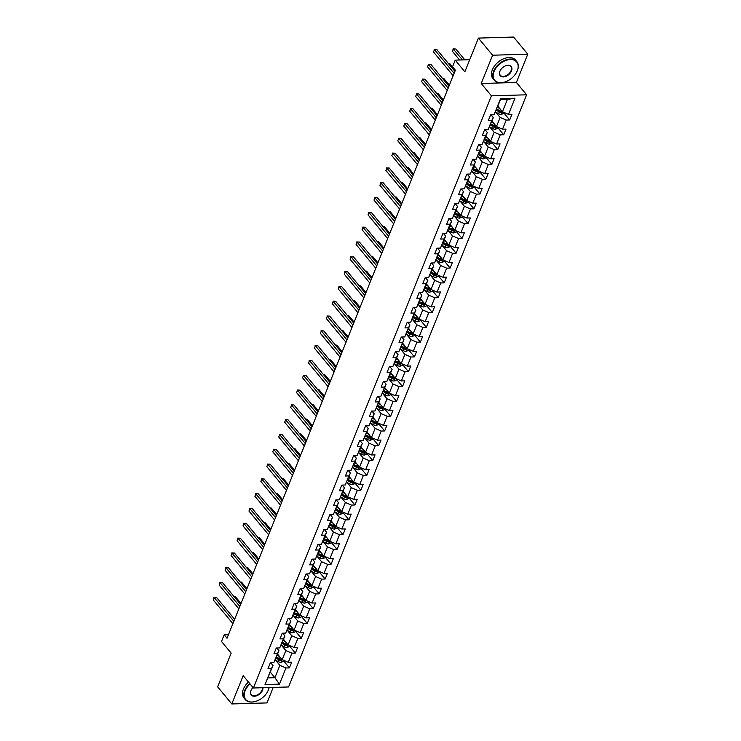 <?xml version="1.0" encoding="UTF-8"?>
<svg xmlns="http://www.w3.org/2000/svg" width="741" height="741" viewBox="0 0 741 741"><rect width="100%" height="100%" fill="white"/><g stroke="black" fill="none" stroke-linecap="round" stroke-linejoin="round"><path stroke-width="1.11" d="M527.768 54.176L513.578 37.05L478.408 38.087L492.598 55.214L481.224 83.501L491.44 95.83L526.61 94.802L516.394 82.464L527.768 54.176L492.598 55.214M491.44 95.83L253.394 687.991L288.564 686.963L526.61 94.802M253.394 687.991L243.178 675.662L231.803 703.95L266.973 702.913L273.207 687.407M231.803 703.95L217.613 686.824L231.164 653.127L221.513 641.474L224.18 634.833L227.024 638.26L455.372 70.21L452.538 66.783L455.206 60.132L464.857 71.784L478.408 38.087M497.878 106.25L502.426 111.743L507.39 99.405L500.546 99.6L494.052 114.799L490.579 114.901L488.291 120.598L491.765 120.496L488.097 129.61L484.633 129.712L482.335 135.399L485.809 135.297L482.141 144.412L478.677 144.514L476.389 150.21L479.853 150.108L476.194 159.222L472.721 159.324L470.433 165.021L473.907 164.919L470.239 174.033L466.765 174.135L464.477 179.831L467.951 179.73L464.283 188.844L460.819 188.946L458.531 194.642L461.995 194.54L458.336 203.645L454.863 203.747L452.575 209.444L456.039 209.342L452.38 218.456L448.907 218.558L446.619 224.254L450.093 224.153L446.425 233.267L442.961 233.369L440.663 239.065L444.137 238.963L440.478 248.078L437.005 248.179L434.717 253.876L438.181 253.774L434.522 262.888L431.049 262.99L428.761 268.687L432.235 268.585L428.567 277.69L425.102 277.792L422.805 283.488L426.279 283.386L422.611 292.5L419.147 292.602L416.859 298.299L420.323 298.197L416.664 307.311L413.191 307.413L410.903 313.11L414.367 313.008L410.709 322.122L407.235 322.224L404.947 327.92L408.421 327.818L404.753 336.933L401.289 337.035L398.991 342.722L402.465 342.62L398.806 351.734L395.333 351.836L393.045 357.533L396.509 357.431L392.85 366.545L389.377 366.647L387.089 372.343L390.563 372.241L386.895 381.356L383.43 381.458L381.133 387.154L384.607 387.052L380.939 396.166L377.475 396.268L375.187 401.965L378.651 401.863L374.992 410.977L371.519 411.079L369.231 416.766L372.704 416.664L369.037 425.779L365.563 425.88L363.275 431.577L366.749 431.475L363.081 440.589L359.617 440.691L357.329 446.388L360.793 446.286L357.134 455.4L353.661 455.502L351.373 461.198L354.837 461.097L351.178 470.211L347.705 470.313L345.417 476.009L348.891 475.907L345.223 485.012L341.758 485.114L339.461 490.811L342.935 490.709L339.267 499.823L335.803 499.925L333.515 505.621L336.979 505.519L333.32 514.634L329.847 514.736L327.559 520.432L331.032 520.33L327.365 529.445L323.891 529.546L321.603 535.243L325.077 535.141L321.409 544.255L317.945 544.357L315.657 550.054L319.121 549.952L315.462 559.057L311.989 559.159L309.701 564.855L313.165 564.753L309.506 573.867L306.033 573.969L303.745 579.666L307.219 579.564L303.551 588.678L300.086 588.78L297.789 594.477L301.263 594.375L297.595 603.489L294.131 603.591L291.843 609.287L295.307 609.185L291.648 618.3L288.175 618.402L285.887 624.098L289.361 623.996L285.693 633.101L282.219 633.203L279.931 638.899L283.405 638.798L279.737 647.912L276.273 648.014L273.985 653.71L277.449 653.608L273.79 662.723L270.317 662.825L268.029 668.521L271.493 668.419L265.009 684.554L279.459 684.128L274.911 677.709L279.876 665.362L275.495 660.074M494.052 114.799L500.536 98.655L514.986 98.238L508.502 114.373L511.966 114.271L509.678 119.968L503.797 112.864M279.459 684.128L285.943 667.993L289.416 667.891L291.704 662.195L288.24 662.297L291.898 653.182L295.372 653.08L297.66 647.384L294.186 647.486L297.854 638.372L301.318 638.27L303.615 632.582L300.142 632.684L303.801 623.57L307.274 623.468L309.562 617.772L306.098 617.874L309.757 608.759L313.23 608.657L315.518 602.961L312.044 603.063L315.712 593.949L319.176 593.847L321.474 588.15L318 588.252L321.668 579.138L325.132 579.036L327.42 573.339L323.956 573.441L327.615 564.336L331.088 564.225L333.376 558.538L329.902 558.64L333.57 549.526L337.044 549.424L339.332 543.727L335.858 543.829L339.526 534.715L342.99 534.613L345.278 528.917L341.814 529.018L345.473 519.904L348.946 519.802L351.234 514.106L347.77 514.208L351.429 505.093L354.902 504.992L357.19 499.295L353.716 499.397L357.384 490.292L360.848 490.19L363.146 484.494L359.672 484.595L363.34 475.481L366.804 475.379L369.092 469.683L365.628 469.785L369.287 460.67L372.76 460.569L375.048 454.872L371.574 454.974L375.242 445.86L378.716 445.758L381.004 440.061L377.53 440.163L381.198 431.049L384.662 430.947L386.95 425.251L383.486 425.353L387.145 416.247L390.618 416.146L392.906 410.449L389.442 410.551L393.101 401.437L396.574 401.335L398.862 395.638L395.388 395.74L399.056 386.626L402.52 386.524L404.818 380.828L401.344 380.93L405.012 371.815L408.476 371.713L410.764 366.017L407.3 366.119L410.959 357.005L414.432 356.903L416.72 351.215L413.246 351.317L416.914 342.203L420.388 342.101L422.676 336.405L419.202 336.507L422.87 327.392L426.334 327.29L428.622 321.594L425.158 321.696L428.817 312.582L432.29 312.48L434.578 306.783L431.114 306.885L434.772 297.771L438.246 297.669L440.534 291.973L437.06 292.074L440.728 282.96L444.192 282.858L446.49 277.171L443.016 277.273L446.675 268.159L450.148 268.057L452.436 262.36L448.972 262.462L452.631 253.348L456.104 253.246L458.392 247.55L454.918 247.651L458.586 238.537L462.051 238.435L464.348 232.739L460.874 232.841L464.542 223.726L468.006 223.625L470.294 217.928L466.83 218.03L470.489 208.925L473.962 208.823L476.25 203.127L472.786 203.229L476.444 194.114L479.918 194.012L482.206 188.316L478.732 188.418L482.4 179.303L485.864 179.202L488.162 173.505L484.688 173.607L488.347 164.493L491.82 164.391L494.108 158.694L490.644 158.796L494.303 149.682L497.776 149.58L500.064 143.884L496.59 143.986L500.258 134.881L503.723 134.779L506.02 129.082L502.546 129.184L506.214 120.07L509.678 119.968M488.097 129.61L493.293 117.643L491.014 114.883M495.757 112.15L500.138 117.439L496.47 126.554L491.922 121.052M493.293 117.643L491.765 120.496M506.214 120.07L500.138 117.439M502.546 129.184L496.47 126.554M482.141 144.412L487.337 132.454L485.059 129.694M489.801 126.961L494.182 132.25L490.523 141.364L485.966 135.862M487.337 132.454L485.809 135.297M500.258 134.881L494.182 132.25M496.59 143.986L490.523 141.364M476.194 159.222L481.391 147.255L479.103 144.504M483.845 141.763L488.236 147.061L484.568 156.166L480.011 150.673M481.391 147.255L479.853 150.108M494.303 149.682L488.236 147.061M490.644 158.796L484.568 156.166L483.475 158.87L485.698 157.889L486.124 156.842M470.239 174.033L475.435 162.066L473.156 159.315M477.899 156.573L482.28 161.862L478.612 170.976L474.064 165.484M475.435 162.066L473.907 164.919M488.347 164.493L482.28 161.862M484.688 173.607L478.612 170.976L477.519 173.681L479.751 172.699L480.168 171.653M464.283 188.844L469.479 176.877L467.2 174.126M471.943 171.384L476.324 176.673L472.665 185.787L468.108 180.295M469.479 176.877L467.951 179.73M482.4 179.303L476.324 176.673M478.732 188.418L472.665 185.787M458.336 203.645L463.533 191.687L461.245 188.927M465.987 186.195L470.368 191.484L466.71 200.598L462.152 195.096M463.533 191.687L461.995 194.54M476.444 194.114L470.368 191.484M472.786 203.229L466.71 200.598L465.617 203.293L467.84 202.312L468.266 201.265M452.38 218.456L457.577 206.489L455.298 203.738M460.041 201.006L464.422 206.294L460.754 215.409L456.206 209.907M457.577 206.489L456.039 209.342M470.489 208.925L464.422 206.294M466.83 218.03L460.754 215.409L459.661 218.104L461.893 217.122L462.31 216.076M446.425 233.267L451.621 221.3L449.342 218.549M454.085 215.807L458.466 221.105L454.807 230.21L450.25 224.718M451.621 221.3L450.093 224.153M464.542 223.726L458.466 221.105M460.874 232.841L454.807 230.21L453.714 232.915L455.937 231.933L456.354 230.886M440.478 248.078L445.665 236.11L443.387 233.359M448.129 230.618L452.51 235.907L448.851 245.021L444.294 239.528M445.665 236.11L444.137 238.963M458.586 238.537L452.51 235.907M454.918 247.651L448.851 245.021M434.522 262.888L439.719 250.921L437.431 248.161M442.173 245.428L446.564 250.717L442.896 259.832L438.339 254.339M439.719 250.921L438.181 253.774M452.631 253.348L446.564 250.717M448.972 262.462L442.896 259.832L441.803 262.527L444.026 261.545L444.452 260.508M428.567 277.69L433.763 265.732L431.484 262.972M436.227 260.239L440.608 265.528L436.94 274.642L432.392 269.14M433.763 265.732L432.235 268.585M446.675 268.159L440.608 265.528M443.016 277.273L436.94 274.642L435.847 277.338L438.079 276.356L438.496 275.309M422.611 292.5L427.807 280.533L425.529 277.782M430.271 275.041L434.652 280.339L430.993 289.453L426.436 283.951M427.807 280.533L426.279 283.386M440.728 282.96L434.652 280.339M437.06 292.074L430.993 289.453L429.9 292.149L432.123 291.167L432.54 290.12M416.664 307.311L421.861 295.344L419.573 292.593M424.315 289.851L428.696 295.14L425.038 304.255L420.48 298.762M421.861 295.344L420.323 298.197M434.772 297.771L428.696 295.14M431.114 306.885L425.038 304.255M410.709 322.122L415.905 310.155L413.626 307.404M418.369 304.662L422.75 309.951L419.082 319.065L414.534 313.573M415.905 310.155L414.367 313.008M428.817 312.582L422.75 309.951M425.158 321.696L419.082 319.065L417.989 321.761L420.221 320.788L420.638 319.741M404.753 336.933L409.949 324.966L407.67 322.205M412.413 319.473L416.794 324.762L413.135 333.876L408.578 328.383M409.949 324.966L408.421 327.818M422.87 327.392L416.794 324.762M419.202 336.507L413.135 333.876M398.806 351.734L403.993 339.776L401.715 337.016M406.457 334.284L410.838 339.573L407.18 348.687L402.622 343.185M403.993 339.776L402.465 342.62M416.914 342.203L410.838 339.573M413.246 351.317L407.18 348.687L406.087 351.382L408.31 350.4L408.736 349.354M392.85 366.545L398.047 354.578L395.759 351.827M400.501 349.085L404.892 354.383L401.224 363.498L396.676 357.996M398.047 354.578L396.509 357.431M410.959 357.005L404.892 354.383M407.3 366.119L401.224 363.498L400.131 366.193L402.354 365.211L402.78 364.164M386.895 381.356L392.091 369.389L389.812 366.638M394.555 363.896L398.936 369.185L395.268 378.299L390.72 372.806M392.091 369.389L390.563 372.241M405.012 371.815L398.936 369.185M401.344 380.93L395.268 378.299L394.175 381.004L396.407 380.022L396.824 378.975M380.939 396.166L386.135 384.199L383.857 381.448M388.599 378.707L392.98 383.995L389.321 393.11L384.764 387.617M386.135 384.199L384.607 387.052M399.056 386.626L392.98 383.995M395.388 395.74L389.321 393.11L388.228 395.805L390.451 394.833L390.868 393.786M374.992 410.977L380.189 399.01L377.901 396.25M382.643 393.517L387.034 398.806L383.366 407.921L378.808 402.419M380.189 399.01L378.651 401.863M393.101 401.437L387.034 398.806M389.442 410.551L383.366 407.921L382.273 410.616L384.496 409.634L384.922 408.587M369.037 425.779L374.233 413.821L371.954 411.06M376.697 408.328L381.078 413.617L377.41 422.731L372.862 417.229M374.233 413.821L372.704 416.664M387.145 416.247L381.078 413.617M383.486 425.353L377.41 422.731L376.317 425.427L378.549 424.445L378.966 423.398M363.081 440.589L368.277 428.622L365.998 425.871M370.741 423.13L375.122 428.428L371.463 437.533L366.906 432.04M368.277 428.622L366.749 431.475M381.198 431.049L375.122 428.428M377.53 440.163L371.463 437.533L370.37 440.237L372.593 439.256L373.01 438.209M357.134 455.4L362.33 443.433L360.043 440.682M364.785 437.94L369.166 443.229L365.508 452.343L360.95 446.851M362.33 443.433L360.793 446.286M375.242 445.86L369.166 443.229M371.574 454.974L365.508 452.343L364.415 455.048L366.638 454.066L367.064 453.02M351.178 470.211L356.375 458.244L354.087 455.493M358.829 452.751L363.22 458.04L359.552 467.154L355.004 461.662M356.375 458.244L354.837 461.097M369.287 460.67L363.22 458.04M365.628 469.785L359.552 467.154L358.459 469.85L360.682 468.877L361.108 467.83M345.223 485.012L350.419 473.054L348.14 470.294M352.883 467.562L357.264 472.851L353.596 481.965L349.048 476.463M350.419 473.054L348.891 475.907M363.34 475.481L357.264 472.851M359.672 484.595L353.596 481.965L352.503 484.66L354.735 483.678L355.152 482.632M339.267 499.823L344.463 487.856L342.185 485.105M346.927 482.372L351.308 487.661L347.649 496.776L343.092 491.274M344.463 487.856L342.935 490.709M357.384 490.292L351.308 487.661M353.716 499.397L347.649 496.776M333.32 514.634L338.517 502.667L336.229 499.916M340.971 497.174L345.362 502.472L341.694 511.577L337.136 506.084M338.517 502.667L336.979 505.519M351.429 505.093L345.362 502.472M347.77 514.208L341.694 511.577L340.601 514.282L342.824 513.3L343.25 512.253M327.365 529.445L332.561 517.477L330.282 514.726M335.025 511.985L339.406 517.274L335.738 526.388L331.19 520.895M332.561 517.477L331.032 520.33M345.473 519.904L339.406 517.274M341.814 529.018L335.738 526.388L334.645 529.083L336.877 528.111L337.294 527.064M321.409 544.255L326.605 532.288L324.326 529.528M329.069 526.795L333.45 532.084L329.791 541.199L325.234 535.706M326.605 532.288L325.077 535.141M339.526 534.715L333.45 532.084M335.858 543.829L329.791 541.199L328.698 543.894L330.921 542.912L331.338 541.875M315.462 559.057L320.658 547.099L318.371 544.339M323.113 541.606L327.494 546.895L323.836 556.009L319.278 550.507M320.658 547.099L319.121 549.952M333.57 549.526L327.494 546.895M329.902 558.64L323.836 556.009M309.506 573.867L314.703 561.9L312.415 559.149M317.167 556.408L321.548 561.706L317.88 570.82L313.332 565.318M314.703 561.9L313.165 564.753M327.615 564.336L321.548 561.706M323.956 573.441L317.88 570.82L316.787 573.515L319.01 572.534L319.436 571.487M303.551 588.678L308.747 576.711L306.468 573.96M311.211 571.218L315.592 576.517L311.924 585.622L307.376 580.129M308.747 576.711L307.219 579.564M321.668 579.138L315.592 576.517M318 588.252L311.924 585.622L310.84 588.326L313.063 587.344L313.48 586.298M297.595 603.489L302.791 591.522L300.513 588.771M305.255 586.029L309.636 591.318L305.977 600.432L301.42 594.94M302.791 591.522L301.263 594.375M315.712 593.949L309.636 591.318M312.044 603.063L305.977 600.432L304.884 603.128L307.107 602.155L307.524 601.108M291.648 618.3L296.845 606.333L294.557 603.572M299.299 600.84L303.69 606.129L300.022 615.243L295.464 609.75M296.845 606.333L295.307 609.185M309.757 608.759L303.69 606.129M306.098 617.874L300.022 615.243M285.693 633.101L290.889 621.143L288.61 618.383M293.353 615.651L297.734 620.939L294.066 630.054L289.518 624.552M290.889 621.143L289.361 623.996M303.801 623.57L297.734 620.939M300.142 632.684L294.066 630.054L292.973 632.749L295.205 631.767L295.622 630.721M279.737 647.912L284.933 635.945L282.654 633.194M287.397 630.452L291.778 635.75L288.119 644.865L283.562 639.363M284.933 635.945L283.405 638.798M297.854 638.372L291.778 635.75M294.186 647.486L288.119 644.865L287.026 647.56L289.249 646.578L289.666 645.531M273.79 662.723L278.986 650.755L276.699 648.005M281.441 645.263L285.822 650.552L282.164 659.666L277.606 654.173M278.986 650.755L277.449 653.608M291.898 653.182L285.822 650.552M288.24 662.297L282.164 659.666M265.009 684.554L273.031 665.566L270.752 662.815M270.363 672.207L274.911 677.709L268.066 677.904M273.031 665.566L271.493 668.419M285.943 667.993L279.876 665.362M469.711 59.706L455.206 60.132M228.45 634.704L224.18 634.833M514.986 98.238L507.39 99.405M500.546 99.6L500.536 98.655M508.502 114.373L502.426 111.743L501.333 114.438L503.556 113.466L503.982 112.419M289.416 667.891L283.534 660.796M295.372 653.08L289.49 645.985M301.318 638.27L295.437 631.175M307.274 623.468L301.392 616.364M313.23 608.657L307.348 601.553M319.176 593.847L313.304 586.752M325.132 579.036L319.251 571.941M331.088 564.225L325.206 557.13M337.044 549.424L331.162 542.319M342.99 534.613L337.109 527.518M348.946 519.802L343.064 512.707M354.902 504.992L349.02 497.896M360.848 490.19L354.976 483.086M366.804 475.379L360.923 468.275M372.76 460.569L366.878 453.473M378.716 445.758L372.834 438.663M384.662 430.947L378.781 423.852M390.618 416.146L384.736 409.041M396.574 401.335L390.692 394.231M402.52 386.524L396.648 379.429M408.476 371.713L402.595 364.618M414.432 356.903L408.55 349.808M420.388 342.101L414.506 334.997M426.334 327.29L420.453 320.186M432.29 312.48L426.408 305.385M438.246 297.669L432.364 290.574M444.192 282.858L438.311 275.763M450.148 268.057L444.267 260.952M456.104 253.246L450.222 246.151M462.051 238.435L456.178 231.34M468.006 223.625L462.125 216.529M473.962 208.823L468.08 201.719M479.918 194.012L474.036 186.908M485.864 179.202L479.983 172.107M491.82 164.391L485.939 157.296M497.776 149.58L491.894 142.485M503.723 134.779L497.85 127.674M481.224 83.501L516.394 82.464M234.647 619.291L216.567 597.468L214.186 597.542L233.85 621.273M213.232 599.914L214.186 597.542L213.232 599.914L232.896 623.644M213.88 597.339L216.567 597.468M278.227 654.924L277.477 654.498M279.579 656.545L277.19 655.211M283.72 660.342L283.294 661.389L281.015 662.389A3.103 1.51 -158.1 0 1 278.273 661.63L275.272 659.953M241.01 603.47L235.573 596.913L234.351 596.95M276.013 658.156L279.005 659.833A3.103 1.51 21.9 0 0 280.959 660.527L281.413 659.388A3.103 1.51 -158.1 0 1 279.459 658.693L276.467 657.017M280.959 660.527L280.135 659.536A1.584 0.769 -158.1 0 1 279.626 659.314L276.291 657.443M234.221 596.792L235.573 596.913M250.032 683.943A14.283 9.29 140.4 0 0 245.123 690.769A14.283 9.29 140.4 0 0 256.108 701.264A14.283 9.29 140.4 0 0 267.482 691.844A14.283 9.29 140.4 0 0 268.316 690.093A14.283 9.29 140.4 0 0 269.057 687.537M269.14 687.528A14.635 9.522 -39.6 0 1 268.437 689.88A14.635 9.522 -39.6 0 1 267.575 691.668A14.635 9.522 -39.6 0 1 267.529 691.761M256.015 701.301A14.635 9.522 -39.6 0 1 255.923 701.329A14.635 9.522 -39.6 0 1 245.28 699.569A14.635 9.522 -39.6 0 1 244.669 690.575A14.635 9.522 -39.6 0 1 249.717 683.554M262.953 687.713A7.141 4.641 -39.6 0 1 262.518 690.26A7.141 4.641 -39.6 0 1 254.395 696.225A7.141 4.641 -39.6 0 1 250.921 690.603A7.141 4.641 -39.6 0 1 251.338 689.723A7.141 4.641 -39.6 0 1 253.014 687.537M251.384 689.639A6.789 4.418 140.4 0 0 251.042 690.39A6.789 4.418 140.4 0 0 251.319 694.558A6.789 4.418 140.4 0 0 256.886 695.141A6.789 4.418 140.4 0 0 262.064 690.066A6.789 4.418 140.4 0 0 262.481 687.722M245.28 699.569L244.03 698.059A14.635 9.522 -39.6 0 1 243.419 689.065A14.635 9.522 -39.6 0 1 248.467 682.053M494.09 71.46A14.283 9.29 140.4 0 0 505.066 81.955A14.283 9.29 140.4 0 0 516.44 72.535A14.283 9.29 140.4 0 0 517.283 70.784A14.283 9.29 140.4 0 0 510.336 59.539A14.283 9.29 140.4 0 0 494.09 71.46M504.973 81.982A14.635 9.522 -39.6 0 1 504.88 82.019A14.635 9.522 -39.6 0 1 494.238 80.25A14.635 9.522 -39.6 0 1 493.626 71.266A14.635 9.522 -39.6 0 1 504.797 60.317A14.635 9.522 -39.6 0 1 516.783 61.577A14.635 9.522 -39.6 0 1 517.394 70.562A14.635 9.522 -39.6 0 1 516.542 72.359A14.635 9.522 -39.6 0 1 516.486 72.442M499.888 71.293A7.141 4.641 -39.6 0 1 500.305 70.414A7.141 4.641 -39.6 0 1 505.992 65.699A7.141 4.641 -39.6 0 1 511.485 70.951A7.141 4.641 -39.6 0 1 503.352 76.907A7.141 4.641 -39.6 0 1 499.888 71.293M500.351 70.33A6.789 4.418 140.4 0 0 499.999 71.08A6.789 4.418 140.4 0 0 500.286 75.249A6.789 4.418 140.4 0 0 505.844 75.832A6.789 4.418 140.4 0 0 511.021 70.756A6.789 4.418 140.4 0 0 510.744 66.579A6.789 4.418 140.4 0 0 505.899 65.736M494.238 80.25L492.987 78.75A14.635 9.522 -39.6 0 1 492.385 69.756A14.635 9.522 -39.6 0 1 503.547 58.808A14.635 9.522 -39.6 0 1 515.532 60.067L516.783 61.577M240.603 604.48L222.522 582.658L220.142 582.732L239.806 606.462M219.188 585.103L220.142 582.732L219.188 585.103L238.852 608.833M219.836 582.528L222.522 582.658M246.549 589.679L228.469 567.856L226.098 567.921L245.753 591.651M225.144 570.292L226.098 567.921L225.144 570.292L244.799 594.023M225.783 567.726L228.469 567.856M284.183 640.113L283.433 639.696M285.526 641.734L283.145 640.4M287.026 647.56L286.962 647.578A3.103 1.51 -158.1 0 1 284.229 646.828L281.228 645.142M246.957 588.66L241.529 582.102L240.306 582.139M281.96 643.345L284.952 645.022A3.103 1.51 21.9 0 0 286.906 645.717L287.369 644.577A3.103 1.51 -158.1 0 1 285.415 643.883L282.423 642.206M286.906 645.717L286.091 644.726A1.584 0.769 -158.1 0 1 285.581 644.503L282.247 642.632M240.177 581.981L241.529 582.102M290.139 625.302L289.379 624.885M291.482 626.932L289.101 625.599M292.973 632.749L292.917 632.777A3.103 1.51 -158.1 0 1 290.185 632.017L287.184 630.332M252.913 573.849L247.485 567.291L246.262 567.328M287.916 628.535L290.907 630.211A3.103 1.51 21.9 0 0 292.862 630.906L293.316 629.767A3.103 1.51 -158.1 0 1 291.361 629.072L288.369 627.395M292.862 630.906L292.047 629.924A1.584 0.769 -158.1 0 1 291.537 629.693L288.203 627.831M246.132 567.171L247.485 567.291M252.505 574.868L234.425 553.045L232.053 553.11L251.708 576.841M231.099 555.481L232.053 553.11L231.099 555.481L250.754 579.221M231.738 552.916L234.425 553.045M258.461 560.057L240.38 538.235L238 538.299L257.664 562.039M237.046 540.68L238 538.299L237.046 540.68L256.71 564.41M237.694 538.105L240.38 538.235M264.407 545.246L246.336 523.424L243.956 523.498L263.62 547.228M243.002 525.869L243.956 523.498L243.002 525.869L262.666 549.6M243.641 523.294L246.336 523.424M296.094 610.501L295.335 610.075M297.437 612.122L295.048 610.788M301.578 615.919L301.152 616.957L298.873 617.966A3.103 1.51 -158.1 0 1 296.131 617.207L293.13 615.53M258.868 559.038L253.441 552.48L252.218 552.517M293.871 613.724L296.863 615.4A3.103 1.51 21.9 0 0 298.818 616.095L299.271 614.956A3.103 1.51 -158.1 0 1 297.317 614.261L294.325 612.585M298.818 616.095L297.993 615.113A1.584 0.769 -158.1 0 1 297.484 614.882L294.149 613.02M252.079 552.36L253.441 552.48M302.041 595.69L301.291 595.264M303.393 597.311L301.003 595.977M304.884 603.128L304.829 603.155A3.103 1.51 -158.1 0 1 302.087 602.396L299.086 600.719M264.824 544.227L259.387 537.679L258.164 537.716M299.818 598.923L302.81 600.59A3.103 1.51 21.9 0 0 304.764 601.294L305.227 600.154A3.103 1.51 -158.1 0 1 303.273 599.45L300.281 597.783M304.764 601.294L303.949 600.303A1.584 0.769 -158.1 0 1 303.44 600.071L300.105 598.209M258.035 537.549L259.387 537.679M307.997 580.879L307.246 580.453M309.34 582.5L306.959 581.166M310.84 588.326L310.775 588.345A3.103 1.51 -158.1 0 1 308.043 587.585L305.042 585.909M270.771 529.426L265.343 522.868L264.12 522.905M305.774 584.112L308.765 585.788A3.103 1.51 21.9 0 0 310.72 586.483L311.183 585.344A3.103 1.51 -158.1 0 1 309.229 584.649L306.228 582.972M310.72 586.483L309.905 585.492A1.584 0.769 -158.1 0 1 309.395 585.27L306.061 583.399M263.991 522.748L265.343 522.868M270.363 530.436L252.283 508.613L249.912 508.687L269.567 532.418M248.957 511.058L249.912 508.687L248.957 511.058L268.613 534.789M249.597 508.483L252.283 508.613M313.952 566.068L313.193 565.652M315.296 567.689L312.906 566.356M316.787 573.515L316.731 573.543A3.103 1.51 -158.1 0 1 313.989 572.784L310.998 571.098M276.726 514.615L271.299 508.057L270.076 508.094M311.729 569.301L314.721 570.978A3.103 1.51 21.9 0 0 316.676 571.672L317.129 570.533A3.103 1.51 -158.1 0 1 315.175 569.838L312.183 568.162M316.676 571.672L315.861 570.69A1.584 0.769 -158.1 0 1 315.351 570.459L312.017 568.588M269.937 507.937L271.299 508.057M276.319 515.634L258.238 493.812L255.858 493.877L275.522 517.607M254.904 496.248L255.858 493.877L254.904 496.248L274.568 519.978M255.552 493.682L258.238 493.812M319.899 551.258L319.149 550.841M321.251 552.888L318.862 551.554M325.392 556.676L324.966 557.723L322.687 558.733A3.103 1.51 -158.1 0 1 319.945 557.973L316.944 556.287M282.682 499.805L277.245 493.247L276.022 493.284M317.676 554.49L320.668 556.167A3.103 1.51 21.9 0 0 322.622 556.862L323.085 555.722A3.103 1.51 -158.1 0 1 321.131 555.028L318.139 553.351M322.622 556.862L321.807 555.88A1.584 0.769 -158.1 0 1 321.298 555.648L317.963 553.786M275.893 493.126L277.245 493.247M282.275 500.823L264.194 479.001L261.814 479.066L281.478 502.796M260.86 481.446L261.814 479.066L260.86 481.446L280.524 505.177M261.508 478.871L264.194 479.001M325.855 536.456L325.104 536.03M327.198 538.077L324.817 536.743M328.698 543.894L328.634 543.922A3.103 1.51 -158.1 0 1 325.901 543.162L322.9 541.486M288.629 484.994L283.201 478.436L281.978 478.473M323.632 539.68L326.624 541.356A3.103 1.51 21.9 0 0 328.578 542.051L329.041 540.911A3.103 1.51 -158.1 0 1 327.087 540.217L324.095 538.55M328.578 542.051L327.763 541.069A1.584 0.769 -158.1 0 1 327.253 540.837L323.919 538.976M281.849 478.315L283.201 478.436M288.221 486.013L270.141 464.19L267.77 464.264L287.425 487.995M266.816 466.635L267.77 464.264L266.816 466.635L286.471 490.366M267.455 464.061L270.141 464.19M331.811 521.645L331.051 521.219M333.154 523.266L330.773 521.933M334.645 529.083L334.589 529.111A3.103 1.51 -158.1 0 1 331.857 528.352L328.856 526.675M294.585 470.183L289.157 463.634L287.934 463.671M329.588 524.878L332.579 526.555A3.103 1.51 21.9 0 0 334.534 527.249L334.988 526.11A3.103 1.51 -158.1 0 1 333.033 525.415L330.041 523.739M334.534 527.249L333.719 526.258A1.584 0.769 -158.1 0 1 333.209 526.027L329.875 524.165M287.804 463.505L289.157 463.634M294.177 471.202L276.097 449.379L273.725 449.454L293.38 473.184M272.771 451.825L273.725 449.454L272.771 451.825L292.426 475.555M273.41 449.25L276.097 449.379M337.766 506.835L337.007 506.409M339.109 508.456L336.72 507.122M340.601 514.282L340.545 514.3A3.103 1.51 -158.1 0 1 337.803 513.541L334.802 511.864M300.54 455.382L295.113 448.824L293.89 448.861M335.543 510.067L338.535 511.744A3.103 1.51 21.9 0 0 340.49 512.439L340.943 511.299A3.103 1.51 -158.1 0 1 338.989 510.605L335.997 508.928M340.49 512.439L339.665 511.447A1.584 0.769 -158.1 0 1 339.156 511.225L335.821 509.354M293.751 448.703L295.113 448.824M300.133 456.4L282.052 434.569L279.672 434.643L299.336 458.373M278.718 437.014L279.672 434.643L278.718 437.014L298.382 460.745M279.366 434.439L282.052 434.569M343.713 492.024L342.963 491.607M345.056 493.654L342.675 492.311M349.196 497.443L348.779 498.489L346.501 499.499A3.103 1.51 -158.1 0 1 343.759 498.739L340.758 497.054M306.496 440.571L301.059 434.013L299.836 434.05M341.49 495.257L344.482 496.933A3.103 1.51 21.9 0 0 346.436 497.628L346.899 496.489A3.103 1.51 -158.1 0 1 344.945 495.794L341.953 494.117M346.436 497.628L345.621 496.646A1.584 0.769 -158.1 0 1 345.111 496.414L341.777 494.543M299.707 433.893L301.059 434.013M306.079 441.59L288.008 419.767L285.628 419.832L305.292 443.563M284.674 422.203L285.628 419.832L284.674 422.203L304.338 445.943M285.313 419.638L288.008 419.767M349.669 477.213L348.918 476.796M351.012 478.843L348.631 477.51M352.503 484.66L352.447 484.688A3.103 1.51 -158.1 0 1 349.715 483.929L346.714 482.252M312.443 425.76L307.015 419.202L305.792 419.239M347.446 480.446L350.437 482.122A3.103 1.51 21.9 0 0 352.392 482.817L352.846 481.678A3.103 1.51 -158.1 0 1 350.891 480.983L347.9 479.307M352.392 482.817L351.577 481.835A1.584 0.769 -158.1 0 1 351.067 481.604L347.733 479.742M305.663 419.082L307.015 419.202M312.035 426.779L293.955 404.957L291.584 405.021L311.239 428.761M290.629 407.402L291.584 405.021L290.629 407.402L310.284 431.132M291.269 404.827L293.955 404.957M355.624 462.412L354.865 461.986M356.967 464.033L354.578 462.699M358.459 469.85L358.403 469.877A3.103 1.51 -158.1 0 1 355.661 469.118L352.66 467.441M318.398 410.949L312.971 404.401L311.748 404.429M353.401 465.644L356.393 467.312A3.103 1.51 21.9 0 0 358.348 468.006L358.801 466.867A3.103 1.51 -158.1 0 1 356.847 466.172L353.855 464.505M358.348 468.006L357.533 467.025A1.584 0.769 -158.1 0 1 357.023 466.793L353.689 464.931M311.609 404.271L312.971 404.401M317.991 411.968L299.91 390.146L297.53 390.22L317.194 413.95M296.576 392.591L297.53 390.22L296.576 392.591L316.24 416.322M297.224 390.016L299.91 390.146M361.571 447.601L360.821 447.175M362.923 449.222L360.534 447.888M364.415 455.048L364.359 455.067A3.103 1.51 -158.1 0 1 361.617 454.307L358.616 452.631M324.354 396.139L318.917 389.59L317.694 389.627M359.348 450.834L362.34 452.51A3.103 1.51 21.9 0 0 364.294 453.205L364.757 452.066A3.103 1.51 -158.1 0 1 362.803 451.371L359.811 449.694M364.294 453.205L363.479 452.214A1.584 0.769 -158.1 0 1 362.97 451.991L359.635 450.12M317.565 389.46L318.917 389.59M323.937 397.157L305.866 375.335L303.486 375.409L323.15 399.14M302.532 377.78L303.486 375.409L302.532 377.78L322.196 401.511M303.18 375.205L305.866 375.335M367.527 432.79L366.776 432.374M368.87 434.411L366.489 433.077M370.37 440.237L370.305 440.256A3.103 1.51 -158.1 0 1 367.573 439.496L364.572 437.82M330.301 381.337L324.873 374.779L323.65 374.816M365.304 436.023L368.296 437.699A3.103 1.51 21.9 0 0 370.25 438.394L370.713 437.255A3.103 1.51 -158.1 0 1 368.759 436.56L365.767 434.884M370.25 438.394L369.435 437.403A1.584 0.769 -158.1 0 1 368.925 437.181L365.591 435.31M323.521 374.659L324.873 374.779M329.893 382.356L311.813 360.524L309.442 360.598L329.097 384.329M308.488 362.97L309.442 360.598L308.488 362.97L328.143 386.7M309.127 360.395L311.813 360.524M373.483 417.98L372.723 417.563M374.826 419.61L372.445 418.267M376.317 425.427L376.261 425.454A3.103 1.51 -158.1 0 1 373.529 424.695L370.528 423.009M336.257 366.526L330.829 359.969L329.606 360.006M371.26 421.212L374.251 422.889A3.103 1.51 21.9 0 0 376.206 423.583L376.66 422.444A3.103 1.51 -158.1 0 1 374.705 421.749L371.713 420.073M376.206 423.583L375.391 422.602A1.584 0.769 -158.1 0 1 374.881 422.37L371.547 420.499M329.476 359.848L330.829 359.969M335.849 367.545L317.769 345.723L315.397 345.788L335.052 369.518M314.443 348.159L315.397 345.788L314.443 348.159L334.098 371.899M315.082 345.593L317.769 345.723M379.438 403.169L378.679 402.752M380.781 404.799L378.392 403.465M382.273 410.616L382.217 410.644A3.103 1.51 -158.1 0 1 379.475 409.884L376.474 408.208M342.212 351.716L336.785 345.158L335.553 345.195M377.215 406.401L380.207 408.078A3.103 1.51 21.9 0 0 382.161 408.773L382.615 407.633A3.103 1.51 -158.1 0 1 380.661 406.939L377.669 405.262M382.161 408.773L381.337 407.791A1.584 0.769 -158.1 0 1 380.828 407.559L377.493 405.697M335.423 345.037L336.785 345.158M341.805 352.735L323.724 330.912L321.344 330.977L341.008 354.717M320.39 333.357L321.344 330.977L320.39 333.357L340.054 357.088M321.038 330.782L323.724 330.912M385.385 388.367L384.635 387.941M386.728 389.988L384.347 388.655M388.228 395.805L388.173 395.833A3.103 1.51 -158.1 0 1 385.431 395.073L382.43 393.397M348.168 336.905L342.731 330.356L341.508 330.384M383.162 391.6L386.154 393.267A3.103 1.51 21.9 0 0 388.108 393.962L388.571 392.823A3.103 1.51 -158.1 0 1 386.617 392.128L383.625 390.461M388.108 393.962L387.293 392.98A1.584 0.769 -158.1 0 1 386.783 392.749L383.449 390.887M341.379 330.227L342.731 330.356M347.751 337.924L329.671 316.101L327.3 316.175L346.955 339.906M326.346 318.547L327.3 316.175L326.346 318.547L346.001 342.277M326.985 315.972L329.671 316.101M391.341 373.557L390.59 373.131M392.684 375.178L390.303 373.844M394.175 381.004L394.119 381.022A3.103 1.51 -158.1 0 1 391.387 380.263L388.386 378.586M354.115 322.094L348.687 315.546L347.464 315.583M389.118 376.789L392.109 378.466A3.103 1.51 21.9 0 0 394.064 379.16L394.518 378.021A3.103 1.51 -158.1 0 1 392.563 377.326L389.571 375.65M394.064 379.16L393.249 378.169A1.584 0.769 -158.1 0 1 392.739 377.947L389.405 376.076M347.334 315.416L348.687 315.546M353.707 323.113L335.627 301.291L333.255 301.365L352.911 325.095M332.301 303.736L333.255 301.365L332.301 303.736L351.956 327.466M332.941 301.161L335.627 301.291M397.296 358.746L396.537 358.329M398.639 360.367L396.25 359.033M400.131 366.193L400.075 366.211A3.103 1.51 -158.1 0 1 397.333 365.461L394.332 363.775M360.07 307.293L354.643 300.735L353.42 300.772M395.073 361.978L398.065 363.655A3.103 1.51 21.9 0 0 400.02 364.35L400.473 363.21A3.103 1.51 -158.1 0 1 398.519 362.516L395.527 360.839M400.02 364.35L399.204 363.359A1.584 0.769 -158.1 0 1 398.695 363.136L395.361 361.265M353.281 300.614L354.643 300.735M359.663 308.312L341.582 286.489L339.202 286.554L358.866 310.284M338.248 288.925L339.202 286.554L338.248 288.925L357.912 312.656M338.896 286.35L341.582 286.489M403.243 343.935L402.493 343.518M404.595 345.565L402.206 344.232M406.087 351.382L406.031 351.41A3.103 1.51 -158.1 0 1 403.289 350.65L400.288 348.965M366.026 292.482L360.589 285.924L359.366 285.961M401.02 347.168L404.012 348.844A3.103 1.51 21.9 0 0 405.966 349.539L406.429 348.4A3.103 1.51 -158.1 0 1 404.475 347.705L401.483 346.028M405.966 349.539L405.151 348.557A1.584 0.769 -158.1 0 1 404.642 348.326L401.307 346.455M359.237 285.804L360.589 285.924M365.609 293.501L347.538 271.678L345.158 271.743L364.822 295.474M344.204 274.114L345.158 271.743L344.204 274.114L363.868 297.854M344.843 271.549L347.538 271.678M409.199 329.134L408.448 328.708M410.542 330.755L408.161 329.421M414.682 334.552L414.265 335.59L411.977 336.599A3.103 1.51 -158.1 0 1 409.245 335.84L406.244 334.163M371.973 277.671L366.545 271.113L365.322 271.15M406.976 332.357L409.968 334.034A3.103 1.51 21.9 0 0 411.922 334.728L412.385 333.589A3.103 1.51 -158.1 0 1 410.431 332.894L407.439 331.218M411.922 334.728L411.107 333.746A1.584 0.769 -158.1 0 1 410.597 333.515L407.263 331.653M365.193 270.993L366.545 271.113M371.565 278.69L353.485 256.868L351.114 256.932L370.769 280.672M350.16 259.313L351.114 256.932L350.16 259.313L369.815 283.043M350.799 256.738L353.485 256.868M415.155 314.323L414.395 313.897M416.498 315.944L414.117 314.61M417.989 321.761L417.933 321.789A3.103 1.51 -158.1 0 1 415.201 321.029L412.2 319.352M377.929 262.86L372.501 256.312L371.278 256.34M412.932 317.556L415.923 319.223A3.103 1.51 21.9 0 0 417.878 319.927L418.332 318.787A3.103 1.51 -158.1 0 1 416.377 318.084L413.385 316.416M417.878 319.927L417.063 318.936A1.584 0.769 -158.1 0 1 416.553 318.704L413.219 316.842M371.148 256.182L372.501 256.312M377.521 263.879L359.441 242.057L357.06 242.131L376.724 265.862M356.106 244.502L357.06 242.131L356.106 244.502L375.77 268.233M356.754 241.927L359.441 242.057M421.101 299.512L420.351 299.086M422.453 301.133L420.064 299.799M426.594 304.931L426.168 305.977L423.889 306.978A3.103 1.51 -158.1 0 1 421.147 306.218L418.146 304.542M383.884 248.059L378.447 241.501L377.225 241.538M418.887 302.745L421.879 304.421A3.103 1.51 21.9 0 0 423.833 305.116L424.287 303.977A3.103 1.51 -158.1 0 1 422.333 303.282L419.341 301.606M423.833 305.116L423.009 304.125A1.584 0.769 -158.1 0 1 422.5 303.903L419.165 302.032M377.095 241.381L378.447 241.501M383.477 249.069L365.396 227.246L363.016 227.32L382.68 251.051M362.062 229.691L363.016 227.32L362.062 229.691L381.726 253.422M362.71 227.117L365.396 227.246M427.057 284.701L426.307 284.285M428.4 286.322L426.019 284.989M429.9 292.149L429.845 292.176A3.103 1.51 -158.1 0 1 427.103 291.417L424.102 289.731M389.831 233.248L384.403 226.69L383.18 226.727M424.834 287.934L427.826 289.611A3.103 1.51 21.9 0 0 429.78 290.305L430.243 289.166A3.103 1.51 -158.1 0 1 428.289 288.471L425.297 286.795M429.78 290.305L428.965 289.323A1.584 0.769 -158.1 0 1 428.455 289.092L425.121 287.221M383.051 226.57L384.403 226.69M389.423 234.267L371.343 212.445L368.972 212.51L388.627 236.24M368.018 214.881L368.972 212.51L368.018 214.881L387.673 238.611M368.657 212.315L371.343 212.445M433.013 269.891L432.262 269.474M434.356 271.521L431.975 270.187M435.847 277.338L435.791 277.366A3.103 1.51 -158.1 0 1 433.059 276.606L430.058 274.92M395.787 218.438L390.359 211.88L389.136 211.917M430.79 273.123L433.781 274.8A3.103 1.51 21.9 0 0 435.736 275.495L436.19 274.355A3.103 1.51 -158.1 0 1 434.235 273.661L431.243 271.984M435.736 275.495L434.921 274.513A1.584 0.769 -158.1 0 1 434.411 274.281L431.077 272.419M389.006 211.759L390.359 211.88M395.379 219.456L377.299 197.634L374.927 197.699L394.582 221.429M373.973 200.079L374.927 197.699L373.973 200.079L393.628 223.81M374.613 197.504L377.299 197.634M438.968 255.089L438.209 254.663M440.311 256.71L437.922 255.376M441.803 262.527L441.747 262.555A3.103 1.51 -158.1 0 1 439.005 261.795L436.004 260.119M401.742 203.627L396.315 197.069L395.092 197.106M436.745 258.313L439.737 259.989A3.103 1.51 21.9 0 0 441.692 260.684L442.145 259.545A3.103 1.51 -158.1 0 1 440.191 258.85L437.199 257.173M441.692 260.684L440.876 259.702A1.584 0.769 -158.1 0 1 440.367 259.47L437.033 257.609M394.953 196.949L396.315 197.069M401.335 204.646L383.254 182.823L380.874 182.897L400.538 206.628M379.92 185.269L380.874 182.897L379.92 185.269L399.584 208.999M380.568 182.694L383.254 182.823M444.915 240.279L444.165 239.852M446.267 241.899L443.878 240.566M450.398 245.697L449.982 246.744L447.703 247.744A3.103 1.51 -158.1 0 1 444.961 246.985L441.96 245.308M407.698 188.816L402.261 182.267L401.038 182.305M442.692 243.511L445.684 245.178A3.103 1.51 21.9 0 0 447.638 245.882L448.101 244.743A3.103 1.51 -158.1 0 1 446.147 244.048L443.155 242.372M447.638 245.882L446.823 244.891A1.584 0.769 -158.1 0 1 446.314 244.66L442.979 242.798M400.909 182.138L402.261 182.267M407.281 189.835L389.21 168.012L386.83 168.087L406.494 191.817M385.876 170.458L386.83 168.087L385.876 170.458L405.54 194.188M386.515 167.883L389.21 168.012M450.871 225.468L450.12 225.042M452.214 227.089L449.833 225.755M453.714 232.915L453.649 232.933A3.103 1.51 -158.1 0 1 450.917 232.174L447.916 230.497M413.645 174.015L408.217 167.457L406.994 167.494M448.648 228.7L451.64 230.377A3.103 1.51 21.9 0 0 453.594 231.072L454.057 229.932A3.103 1.51 -158.1 0 1 452.103 229.238L449.111 227.561M453.594 231.072L452.779 230.081A1.584 0.769 -158.1 0 1 452.269 229.858L448.935 227.987M406.865 167.336L408.217 167.457M413.237 175.024L395.157 153.202L392.786 153.276L412.441 177.006M391.832 155.647L392.786 153.276L391.832 155.647L411.487 179.378M392.471 153.072L395.157 153.202M456.827 210.657L456.067 210.24M458.17 212.287L455.789 210.944M459.661 218.104L459.605 218.132A3.103 1.51 -158.1 0 1 456.873 217.372L453.872 215.687M419.601 159.204L414.173 152.646L412.95 152.683M454.603 213.89L457.595 215.566A3.103 1.51 21.9 0 0 459.55 216.261L460.004 215.122A3.103 1.51 -158.1 0 1 458.049 214.427L455.057 212.75M459.55 216.261L458.735 215.279A1.584 0.769 -158.1 0 1 458.225 215.047L454.891 213.176M412.811 152.526L414.173 152.646M419.193 160.223L401.113 138.4L398.732 138.465L418.396 162.196M397.778 140.836L398.732 138.465L397.778 140.836L417.442 164.576M398.426 138.271L401.113 138.4M462.773 195.846L462.023 195.429M464.125 197.476L461.736 196.143M465.617 203.293L465.561 203.321A3.103 1.51 -158.1 0 1 462.819 202.562L459.818 200.876M425.556 144.393L420.119 137.835L418.897 137.872M460.559 199.079L463.551 200.755A3.103 1.51 21.9 0 0 465.505 201.45L465.959 200.311A3.103 1.51 -158.1 0 1 464.005 199.616L461.013 197.94M465.505 201.45L464.681 200.468A1.584 0.769 -158.1 0 1 464.172 200.237L460.837 198.375M418.767 137.715L420.119 137.835M425.149 145.412L407.068 123.59L404.688 123.654L424.352 147.394M403.734 126.035L404.688 123.654L403.734 126.035L423.398 149.765M404.382 123.46L407.068 123.59M468.729 181.045L467.979 180.619M470.072 182.666L467.691 181.332M474.212 186.463L473.795 187.501L471.508 188.51A3.103 1.51 -158.1 0 1 468.775 187.751L465.774 186.074M431.503 129.582L426.075 123.025L424.852 123.062M466.506 184.277L469.498 185.945A3.103 1.51 21.9 0 0 471.452 186.639L471.915 185.5A3.103 1.51 -158.1 0 1 469.961 184.805L466.969 183.138M471.452 186.639L470.637 185.658A1.584 0.769 -158.1 0 1 470.127 185.426L466.793 183.564M424.723 122.904L426.075 123.025M431.095 130.601L413.015 108.779L410.644 108.853L430.299 132.583M409.69 111.224L410.644 108.853L409.69 111.224L429.345 134.955M410.329 108.649L413.015 108.779M474.685 166.234L473.925 165.808M476.028 167.855L473.647 166.521M477.519 173.681L477.463 173.7A3.103 1.51 -158.1 0 1 474.731 172.94L471.73 171.264M437.459 114.772L432.031 108.223L430.808 108.26M472.462 169.467L475.453 171.143A3.103 1.51 21.9 0 0 477.408 171.838L477.862 170.699A3.103 1.51 -158.1 0 1 475.907 170.004L472.915 168.327M477.408 171.838L476.593 170.847A1.584 0.769 -158.1 0 1 476.083 170.625L472.749 168.753M430.678 108.093L432.031 108.223M437.051 115.791L418.971 93.968L416.599 94.042L436.254 117.773M415.645 96.413L416.599 94.042L415.645 96.413L435.3 120.144M416.285 93.838L418.971 93.968M480.64 151.423L479.881 150.997M481.983 153.044L479.594 151.71M483.475 158.87L483.419 158.889A3.103 1.51 -158.1 0 1 480.677 158.129L477.676 156.453M443.414 99.97L437.987 93.412L436.764 93.449M478.417 154.656L481.409 156.332A3.103 1.51 21.9 0 0 483.364 157.027L483.817 155.888A3.103 1.51 -158.1 0 1 481.863 155.193L478.871 153.517M483.364 157.027L482.539 156.036A1.584 0.769 -158.1 0 1 482.03 155.814L478.695 153.943M436.625 93.292L437.987 93.412M443.007 100.989L424.926 79.157L422.546 79.231L442.21 102.962M421.592 81.603L422.546 79.231L421.592 81.603L441.256 105.333M422.24 79.028L424.926 79.157M486.587 136.613L485.837 136.196M487.939 138.243L485.55 136.9M492.07 142.031L491.653 143.078L489.375 144.087A3.103 1.51 -158.1 0 1 486.633 143.328L483.632 141.642M449.37 85.159L443.933 78.602L442.71 78.639M484.364 139.845L487.356 141.522A3.103 1.51 21.9 0 0 489.31 142.216L489.773 141.077A3.103 1.51 -158.1 0 1 487.819 140.382L484.827 138.706M489.31 142.216L488.495 141.235A1.584 0.769 -158.1 0 1 487.986 141.003L484.651 139.132M442.581 78.481L443.933 78.602M448.953 86.178L430.882 64.356L428.502 64.421L448.166 88.151M427.548 66.792L428.502 64.421L427.548 66.792L447.212 90.532M428.187 64.226L430.882 64.356M492.543 121.802L491.792 121.385M493.886 123.432L491.505 122.098M498.026 127.22L497.609 128.267L495.321 129.277A3.103 1.51 -158.1 0 1 492.589 128.517L489.588 126.841M455.317 70.349L449.889 63.791L448.666 63.828M490.32 125.034L493.311 126.711A3.103 1.51 21.9 0 0 495.266 127.406L495.729 126.266A3.103 1.51 -158.1 0 1 493.775 125.572L490.783 123.895M495.266 127.406L494.451 126.424A1.584 0.769 -158.1 0 1 493.941 126.192L490.607 124.331M448.537 63.67L449.889 63.791M454.909 71.368L436.829 49.545L434.458 49.61L454.113 73.35M433.504 51.99L434.458 49.61L433.504 51.99L453.159 75.721M434.143 49.415L436.829 49.545M498.498 107L497.739 106.574M499.842 108.621L497.452 107.288M501.333 114.438L501.277 114.466A3.103 1.51 -158.1 0 1 498.536 113.706L495.544 112.03M464.848 59.854L455.845 48.989L453.464 49.054L452.51 51.425L459.615 60.012M496.275 110.233L499.267 111.9A3.103 1.51 21.9 0 0 501.222 112.595L501.676 111.456A3.103 1.51 -158.1 0 1 499.721 110.761L496.729 109.094M501.222 112.595L500.407 111.613A1.584 0.769 -158.1 0 1 499.897 111.382L496.563 109.52M462.467 59.919L453.159 48.86L455.845 48.989M452.51 51.425L453.159 48.86M281.071 662.371L282.154 659.666M279.459 658.693L280.079 657.147M278.273 661.63L279.005 659.833M285.415 643.883L286.026 642.345M284.229 646.828L284.952 645.022M291.361 629.072L291.982 627.534M290.185 632.017L290.907 630.211M298.929 617.938L300.012 615.234M297.317 614.261L297.938 612.724M296.131 617.207L296.863 615.4M303.273 599.45L303.893 597.913M302.087 602.396L302.81 600.59M309.229 584.649L309.84 583.111M308.043 587.585L308.765 585.788M315.175 569.838L315.796 568.301M313.989 572.784L314.721 570.978M322.743 558.705L323.826 556M321.131 555.028L321.751 553.49M319.945 557.973L320.668 556.167M327.087 540.217L327.698 538.679M325.901 543.162L326.624 541.356M333.033 525.415L333.654 523.868M331.857 528.352L332.579 526.555M338.989 510.605L339.61 509.067M337.803 513.541L338.535 511.744M346.556 499.471L347.64 496.766M344.945 495.794L345.565 494.256M343.759 498.739L344.482 496.933M350.891 480.983L351.512 479.446M349.715 483.929L350.437 482.122M356.847 466.172L357.468 464.635M355.661 469.118L356.393 467.312M362.803 451.371L363.423 449.824M361.617 454.307L362.34 452.51M368.759 436.56L369.37 435.023M367.573 439.496L368.296 437.699M374.705 421.749L375.326 420.212M373.529 424.695L374.251 422.889M380.661 406.939L381.282 405.401M379.475 409.884L380.207 408.078M386.617 392.128L387.237 390.59M385.431 395.073L386.154 393.267M392.563 377.326L393.184 375.78M391.387 380.263L392.109 378.466M398.519 362.516L399.14 360.978M397.333 365.461L398.065 363.655M404.475 347.705L405.095 346.167M403.289 350.65L404.012 348.844M412.042 336.571L413.126 333.867M410.431 332.894L411.042 331.357M409.245 335.84L409.968 334.034M416.377 318.084L416.998 316.546M415.201 321.029L415.923 319.223M423.945 306.959L425.028 304.255M422.333 303.282L422.954 301.744M421.147 306.218L421.879 304.421M428.289 288.471L428.9 286.934M427.103 291.417L427.826 289.611M434.235 273.661L434.856 272.123M433.059 276.606L433.781 274.8M440.191 258.85L440.812 257.312M439.005 261.795L439.737 259.989M447.759 247.716L448.842 245.012M446.147 244.048L446.767 242.502M444.961 246.985L445.684 245.178M452.103 229.238L452.714 227.7M450.917 232.174L451.64 230.377M458.049 214.427L458.67 212.889M456.873 217.372L457.595 215.566M464.005 199.616L464.626 198.079M462.819 202.562L463.551 200.755M471.572 188.483L472.656 185.778M469.961 184.805L470.572 183.268M468.775 187.751L469.498 185.945M475.907 170.004L476.528 168.457M474.731 172.94L475.453 171.143M481.863 155.193L482.484 153.656M480.677 158.129L481.409 156.332M489.43 144.06L490.514 141.355M487.819 140.382L488.439 138.845M486.633 143.328L487.356 141.522M495.386 129.249L496.47 126.544M493.775 125.572L494.386 124.034M492.589 128.517L493.311 126.711M499.721 110.761L500.342 109.223M498.536 113.706L499.267 111.9"/></g></svg>
